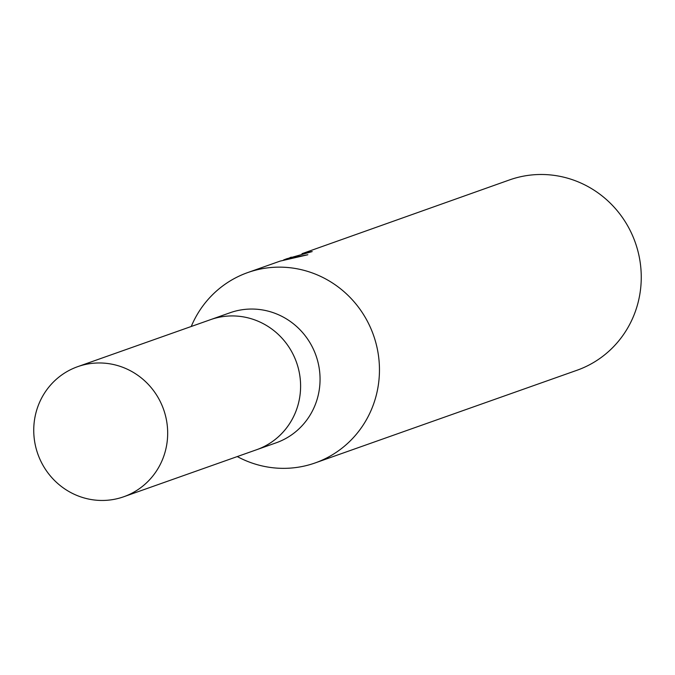 <?xml version="1.0" encoding="UTF-8"?>
<svg xmlns="http://www.w3.org/2000/svg" width="675" height="675" viewBox="0 0 675 675"><rect width="100%" height="100%" fill="white"/><g stroke="black" fill="none" stroke-linecap="round" stroke-linejoin="round"><path stroke-width="1.01" d="M256.222 449.871A68.993 66.707 -109.5 0 0 256.66 449.71L276.109 442.825A68.993 66.707 -109.5 0 0 279.045 441.712A68.993 66.707 -109.5 0 0 315.419 354.004A68.993 66.707 -109.5 0 0 230.074 312.744L210.617 319.629A68.993 66.707 -109.5 0 0 210.178 319.781M210.617 319.629A68.993 66.707 -109.5 0 1 295.962 360.889A68.993 66.707 -109.5 0 1 259.597 448.588A68.993 66.707 -109.5 0 1 256.66 449.71A68.993 66.707 -109.5 0 0 259.597 448.597A68.993 66.707 -109.5 0 0 295.962 360.889A68.993 66.707 -109.5 0 0 210.617 319.629L77.692 366.668A69.002 66.707 -109.5 0 0 74.756 367.791A69.002 66.707 -109.5 0 0 38.382 455.498A69.002 66.707 -109.5 0 0 123.736 496.758A69.002 66.707 -109.5 0 0 126.672 495.636A69.002 66.707 -109.5 0 0 163.038 407.928A69.002 66.707 -109.5 0 0 77.692 366.668M237.288 456.57A100.972 97.622 -109.5 0 0 319.444 461.295A100.972 97.622 -109.5 0 0 371.798 330.725A100.972 97.622 -109.5 0 0 243.472 274.202A100.972 97.622 -109.5 0 0 191.244 326.481A100.972 97.622 -109.5 0 1 243.472 274.193A100.972 97.622 -109.5 0 1 247.767 272.557L280.083 261.124L307.834 254.753M237.279 456.57A100.972 97.622 -109.5 0 0 315.149 462.932L576.939 370.28A100.972 97.622 -109.5 0 0 581.242 368.643A100.972 97.622 -109.5 0 0 634.466 240.292A100.972 97.622 -109.5 0 0 509.566 179.904L301.978 253.699A100.972 97.622 70.5 0 1 312.188 251.589L286.58 258.82L307.842 254.745M315.149 462.932A100.972 97.622 -109.5 0 0 319.444 461.295A100.972 97.622 -109.5 0 0 372.668 332.944A100.972 97.622 -109.5 0 0 247.767 272.557M302.147 254.129L301.978 253.699M283.584 259.959L286.58 258.82M289.904 257.656L291.33 257.141M256.66 449.71L123.736 496.758"/></g></svg>
